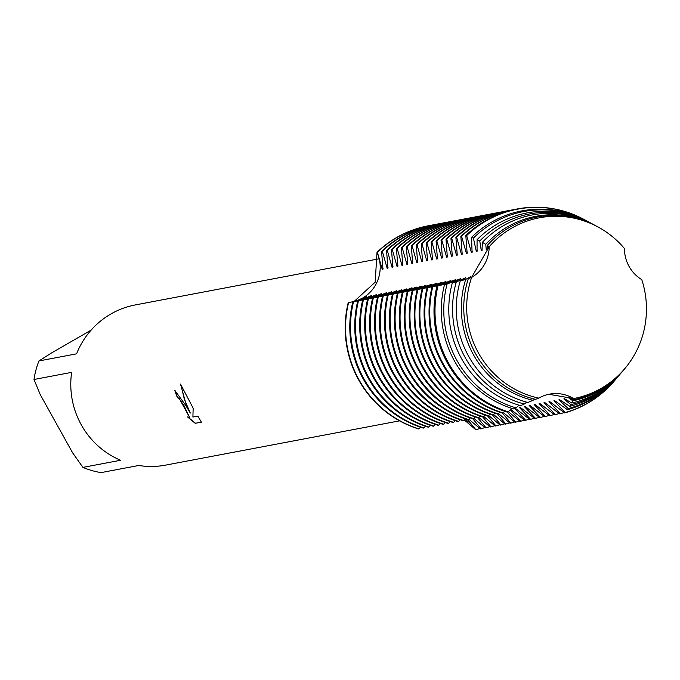 <?xml version="1.0" encoding="UTF-8"?>
<svg xmlns="http://www.w3.org/2000/svg" width="680" height="680" viewBox="0 0 680 680"><rect width="100%" height="100%" fill="white"/><g stroke="black" fill="none" stroke-linecap="round" stroke-linejoin="round"><path stroke-width="1.02" d="M624.725 368.721A91.996 89.811 79.3 0 1 573.656 398.565A91.996 89.811 79.3 0 0 641.775 279.65A35.717 34.876 -100.7 0 1 624.461 248.531A91.996 89.811 79.3 0 0 489.166 246.763A35.717 34.876 -100.7 0 1 471.606 277.423A91.996 89.811 79.3 0 0 478.541 353.115A91.996 89.811 79.3 0 0 538.781 398.115A35.717 34.876 -100.7 0 1 549.457 394.153A35.717 34.876 -100.7 0 1 573.656 398.565L548.837 394.281L573.656 398.574L573.283 399.815A93.151 90.941 79.3 0 0 599.972 389.708A93.151 90.941 79.3 0 0 623.789 369.826L624.725 368.721A91.996 89.811 79.3 0 0 641.775 279.65L641.673 279.591M185.555 405.118L190.298 413.049L186.286 404.982L180.514 384.098L193.162 408.187L192.899 417.036L197.888 416.092L201.382 422.144L195.228 423.317L187.561 416.95L189.618 417.656L183.897 405.433L179.061 398.582L177.438 397.647A81.515 79.585 -100.7 0 1 174.76 390.32L185.555 405.118M82.926 467.389L72.65 452.863L40.316 394.765L34 379.482L71.647 372.359A81.515 79.585 79.3 0 0 81.294 424.847A81.515 79.585 79.3 0 0 120.572 460.267L82.926 467.389A81.515 79.585 79.3 0 0 101.091 472.608L138.737 465.486A81.515 79.585 79.3 0 0 165.589 465.12L399.576 420.844M467.781 419.662L475.771 429.726A35.717 34.876 79.3 0 0 464.695 419.186A35.717 34.876 -100.7 0 1 475.771 429.726L464.134 419.824M348.262 302.498A104.805 102.323 79.3 0 0 358.717 379.993A104.805 102.323 79.3 0 0 418.659 428.978L419.016 428.91A104.805 102.323 -100.7 0 1 359.074 379.925A104.805 102.323 -100.7 0 1 348.619 302.43L348.262 302.498A104.805 102.323 79.3 0 0 358.717 379.993A104.805 102.323 79.3 0 0 418.659 428.978M174.989 390.303A81.285 79.356 79.3 0 0 177.642 397.536L179.256 398.463L189.703 417.588M195.228 423.317L201.348 422.076M188.351 417.426L195.432 423.19M180.82 384.633L184.391 399.398L190.298 413.049M354.161 301.435L375.181 282.166L377.017 252.297A35.717 34.876 -100.7 0 1 354.628 301.385A35.717 34.876 79.3 0 0 377.017 252.297L377.375 252.229A104.805 102.323 -100.7 0 1 397.12 237.371A104.805 102.323 -100.7 0 1 428.485 225.751A104.805 102.323 -100.7 0 1 430.601 225.369M352.801 301.835A35.717 34.876 -100.7 0 1 352.461 301.903A35.717 34.876 79.3 0 0 352.801 301.835L348.619 302.43M351.798 302.022L352.809 301.801M471.597 277.414L489.158 246.763L471.597 277.414M428.298 225.785A104.805 102.323 79.3 0 0 377.017 252.297A104.805 102.323 79.3 0 1 428.12 225.82A104.805 102.323 79.3 0 1 428.298 225.785M378.683 258.876L135.278 304.938A81.515 79.585 79.3 0 0 76.585 353.829L38.947 360.952L51.467 352.979L91.103 330.149M38.947 360.952A81.515 79.585 79.3 0 0 34 379.482M377.375 252.229L382.219 269.339M383.052 268.362A90.516 88.374 79.3 0 0 382.228 269.339L382.95 269.203M382.942 269.203L381.607 251.43L382.33 251.294A104.805 102.323 -100.7 0 1 402.075 236.436A104.805 102.323 -100.7 0 1 433.432 224.808A104.805 102.323 -100.7 0 1 435.557 224.434M433.075 224.876A104.805 102.323 79.3 0 0 432.709 224.944A104.805 102.323 79.3 0 0 401.353 236.572A104.805 102.323 79.3 0 0 381.607 251.43M382.33 251.294L387.175 268.404L387.906 268.269L386.554 250.495M388.008 267.427A90.516 88.374 79.3 0 0 387.183 268.404M438.031 223.941A104.805 102.323 79.3 0 0 437.665 224.009A104.805 102.323 79.3 0 0 406.308 235.637A104.805 102.323 79.3 0 0 386.563 250.495L387.277 250.359A104.805 102.323 -100.7 0 1 407.031 235.501A104.805 102.323 -100.7 0 1 438.387 223.873A104.805 102.323 -100.7 0 1 440.504 223.499M387.277 250.359L392.13 267.469L392.853 267.333L391.51 249.56L392.232 249.424A104.805 102.323 -100.7 0 1 411.978 234.557A104.805 102.323 -100.7 0 1 443.343 222.938A104.805 102.323 -100.7 0 1 445.46 222.555M392.964 266.492A90.516 88.374 79.3 0 0 392.13 267.469M442.977 223.006A104.805 102.323 79.3 0 0 442.62 223.074A104.805 102.323 79.3 0 0 411.255 234.702A104.805 102.323 79.3 0 0 391.51 249.56M392.232 249.424L397.077 266.534L397.808 266.399L396.466 248.617L397.188 248.48A104.805 102.323 -100.7 0 1 416.933 233.623A104.805 102.323 -100.7 0 1 448.298 222.003A104.805 102.323 -100.7 0 1 450.415 221.621M397.911 265.557A90.516 88.374 79.3 0 0 397.086 266.534M447.933 222.071A104.805 102.323 79.3 0 0 447.576 222.139A104.805 102.323 79.3 0 0 416.211 233.758A104.805 102.323 79.3 0 0 396.466 248.617M397.188 248.48L402.033 265.591L402.764 265.455L401.421 247.681L402.144 247.546A104.805 102.323 -100.7 0 1 421.889 232.688A104.805 102.323 -100.7 0 1 453.245 221.059A104.805 102.323 -100.7 0 1 455.37 220.685M402.866 264.613A90.516 88.374 79.3 0 0 402.041 265.591M452.888 221.127A104.805 102.323 79.3 0 0 452.523 221.196A104.805 102.323 79.3 0 0 421.166 232.824A104.805 102.323 79.3 0 0 401.421 247.681M402.144 247.546L406.988 264.656L407.711 264.52L406.368 246.746L407.091 246.611A104.805 102.323 -100.7 0 1 426.844 231.752A104.805 102.323 -100.7 0 1 458.201 220.125A104.805 102.323 -100.7 0 1 460.317 219.75M407.822 263.678A90.516 88.374 79.3 0 0 406.988 264.656M457.835 220.192A104.805 102.323 79.3 0 0 457.478 220.26A104.805 102.323 79.3 0 0 426.122 231.888A104.805 102.323 79.3 0 0 406.368 246.746M407.091 246.611L411.935 263.721L412.666 263.585L411.324 245.811L412.046 245.675A104.805 102.323 -100.7 0 1 431.791 230.809A104.805 102.323 -100.7 0 1 463.156 219.19A104.805 102.323 -100.7 0 1 465.273 218.807M412.769 262.743A90.516 88.374 79.3 0 0 411.944 263.721M462.791 219.257A104.805 102.323 79.3 0 0 462.434 219.325A104.805 102.323 79.3 0 0 431.069 230.945A104.805 102.323 79.3 0 0 411.324 245.811M412.046 245.675L416.891 262.786L417.622 262.642L416.279 244.868L417.001 244.732A104.805 102.323 -100.7 0 1 436.747 229.874A104.805 102.323 -100.7 0 1 468.103 218.246A104.805 102.323 -100.7 0 1 470.228 217.872M417.724 261.808A90.516 88.374 79.3 0 0 416.899 262.786M467.746 218.323A104.805 102.323 79.3 0 0 467.381 218.391A104.805 102.323 79.3 0 0 436.024 230.01A104.805 102.323 79.3 0 0 416.279 244.868M417.001 244.732L421.846 261.843L422.569 261.707L421.226 243.933L421.949 243.797A104.805 102.323 -100.7 0 1 441.702 228.939A104.805 102.323 -100.7 0 1 473.059 217.311A104.805 102.323 -100.7 0 1 475.175 216.937M422.679 260.865A90.516 88.374 79.3 0 0 421.855 261.843M472.702 217.379A104.805 102.323 79.3 0 0 472.337 217.447A104.805 102.323 79.3 0 0 440.98 229.075A104.805 102.323 79.3 0 0 421.226 243.933M421.949 243.797L426.802 260.907L427.524 260.772L426.181 242.998L426.904 242.862A104.805 102.323 -100.7 0 1 446.649 228.004A104.805 102.323 -100.7 0 1 478.014 216.376A104.805 102.323 -100.7 0 1 480.131 216.002M427.626 259.93A90.516 88.374 79.3 0 0 426.802 260.907M477.649 216.444A104.805 102.323 79.3 0 0 477.292 216.512A104.805 102.323 79.3 0 0 445.927 228.14A104.805 102.323 79.3 0 0 426.181 242.998M426.904 242.862L431.749 259.973L432.48 259.837L431.137 242.063L431.859 241.927A104.805 102.323 -100.7 0 1 451.605 227.06A104.805 102.323 -100.7 0 1 482.962 215.441A104.805 102.323 -100.7 0 1 485.087 215.058M432.582 258.995A90.516 88.374 79.3 0 0 431.757 259.973M482.604 215.509A104.805 102.323 79.3 0 0 482.239 215.577A104.805 102.323 79.3 0 0 450.883 227.197A104.805 102.323 79.3 0 0 431.137 242.063M431.859 241.927L436.704 259.037M437.537 258.06A90.516 88.374 79.3 0 0 436.713 259.029L437.435 258.893M437.427 258.893L436.092 241.12L436.806 240.983A104.805 102.323 -100.7 0 1 456.56 226.125A104.805 102.323 -100.7 0 1 487.917 214.498A104.805 102.323 -100.7 0 1 490.042 214.123M487.56 214.574A104.805 102.323 79.3 0 0 487.194 214.633A104.805 102.323 79.3 0 0 455.838 226.261A104.805 102.323 79.3 0 0 436.092 241.12M436.806 240.983L441.66 258.094L442.383 257.958L441.039 240.184L441.762 240.049A104.805 102.323 -100.7 0 1 461.508 225.19A104.805 102.323 -100.7 0 1 492.873 213.562A104.805 102.323 -100.7 0 1 494.989 213.189M442.493 257.116A90.516 88.374 79.3 0 0 441.66 258.094M492.507 213.631A104.805 102.323 79.3 0 0 492.15 213.698A104.805 102.323 79.3 0 0 460.785 225.326A104.805 102.323 79.3 0 0 441.039 240.184M441.762 240.049L446.607 257.159M447.44 256.181A90.516 88.374 79.3 0 0 446.615 257.159L447.338 257.023M447.329 257.023L445.995 239.25L446.717 239.113A104.805 102.323 -100.7 0 1 466.463 224.255A104.805 102.323 -100.7 0 1 497.828 212.627A104.805 102.323 -100.7 0 1 499.944 212.245M497.462 212.695A104.805 102.323 79.3 0 0 497.106 212.763A104.805 102.323 79.3 0 0 465.74 224.392A104.805 102.323 79.3 0 0 445.995 239.25M446.717 239.113L451.562 256.224L452.293 256.088L450.95 238.315L451.673 238.17A104.805 102.323 -100.7 0 1 471.418 223.312A104.805 102.323 -100.7 0 1 502.775 211.692A104.805 102.323 -100.7 0 1 504.9 211.31M452.396 255.246A90.516 88.374 79.3 0 0 451.571 256.224M502.418 211.76A104.805 102.323 79.3 0 0 502.052 211.828A104.805 102.323 79.3 0 0 470.696 223.448A104.805 102.323 79.3 0 0 450.95 238.315M451.673 238.17L456.518 255.28L457.24 255.144L455.897 237.371L456.62 237.235A104.805 102.323 -100.7 0 1 476.374 222.377A104.805 102.323 -100.7 0 1 507.731 210.749A104.805 102.323 -100.7 0 1 509.847 210.375M457.351 254.311A90.516 88.374 79.3 0 0 456.518 255.28M507.365 210.817A104.805 102.323 79.3 0 0 507.008 210.885A104.805 102.323 79.3 0 0 475.651 222.513A104.805 102.323 79.3 0 0 455.897 237.371M456.62 237.235L461.465 254.346L462.196 254.209L460.853 236.436L461.575 236.3A104.805 102.323 -100.7 0 1 481.321 221.442A104.805 102.323 -100.7 0 1 512.686 209.814A104.805 102.323 -100.7 0 1 514.803 209.44M462.298 253.368A90.516 88.374 79.3 0 0 461.473 254.346M512.321 209.882A104.805 102.323 79.3 0 0 511.963 209.95A104.805 102.323 79.3 0 0 480.598 221.578A104.805 102.323 79.3 0 0 460.853 236.436M461.575 236.3L466.421 253.41L467.151 253.275L465.808 235.501L466.667 235.603A104.55 102.076 -100.7 0 1 486.429 220.72A104.55 102.076 -100.7 0 1 584.111 219.496A104.55 102.076 -100.7 0 1 585.48 220.252M467.254 252.433A90.516 88.374 79.3 0 0 466.429 253.41M517.097 208.981A104.805 102.323 79.3 0 0 516.91 209.015A104.805 102.323 79.3 0 0 485.554 220.643A104.805 102.323 79.3 0 0 465.808 235.501M466.667 235.603L471.376 252.475L472.098 252.339L471.512 237.371M472.209 251.498A90.516 88.374 79.3 0 0 471.385 252.475M587.928 221.552L586.848 220.975A102.051 99.637 79.3 0 0 491.504 222.165A102.051 99.637 79.3 0 0 471.521 237.371L473.382 238.111A101.073 98.677 -100.7 0 1 493.502 222.734A101.073 98.677 -100.7 0 1 587.928 221.552A101.073 98.677 -100.7 0 1 589.016 222.148M473.382 238.111L476.331 251.532L477.054 251.396L477.071 239.7L479.774 240.983A97.597 95.285 -100.7 0 1 500.565 224.749A97.597 95.285 -100.7 0 1 591.744 223.601A97.597 95.285 -100.7 0 1 592.552 224.043M477.164 250.554A90.516 88.374 79.3 0 0 476.331 251.532M591.744 223.601L590.104 222.725A99.084 96.739 79.3 0 0 497.531 223.881A99.084 96.739 79.3 0 0 477.071 239.7M479.774 240.983L481.279 250.597L482.01 250.461L482.366 242.335L485.767 244.35A94.112 91.885 -100.7 0 1 507.637 226.763A94.112 91.885 -100.7 0 1 595.561 225.658A94.112 91.885 -100.7 0 1 596.088 225.947M482.112 249.62A90.516 88.374 79.3 0 0 481.287 250.597M595.561 225.658L593.36 224.476A96.118 93.84 79.3 0 0 503.557 225.599A96.118 93.84 79.3 0 0 482.375 242.335M472.727 418.719L481.083 428.723L480.361 428.859L468.809 419.228M363.307 379.117A104.805 102.323 79.3 0 0 423.249 428.111L423.971 427.975A104.805 102.323 -100.7 0 1 364.029 378.981A104.805 102.323 -100.7 0 1 353.575 301.495L352.852 301.631A104.805 102.323 79.3 0 0 363.307 379.117M484.976 427.524A104.805 102.323 -100.7 0 1 481.083 428.723M480.029 428.468A104.805 102.323 -100.7 0 1 476.127 429.658M477.683 417.784L486.03 427.779L485.316 427.916L473.756 418.285M368.262 378.182A104.805 102.323 79.3 0 0 428.204 427.176L428.927 427.031A104.805 102.323 -100.7 0 1 368.985 378.046A104.805 102.323 -100.7 0 1 358.53 300.56L357.808 300.696A104.805 102.323 79.3 0 0 368.262 378.182M489.931 426.589A104.805 102.323 -100.7 0 1 486.03 427.779M482.638 416.849L490.986 426.844L490.263 426.98L478.712 417.35M373.209 377.247A104.805 102.323 79.3 0 0 433.151 426.232L433.874 426.096A104.805 102.323 -100.7 0 1 373.932 377.111A104.805 102.323 -100.7 0 1 363.477 299.616L362.754 299.752A104.805 102.323 79.3 0 0 373.209 377.247M494.887 425.654A104.805 102.323 -100.7 0 1 490.986 426.844M487.594 415.913L495.941 425.909L495.219 426.046L483.667 416.415M378.165 376.312A104.805 102.323 79.3 0 0 438.107 425.298L438.829 425.161A104.805 102.323 -100.7 0 1 378.887 376.176A104.805 102.323 -100.7 0 1 368.433 298.681L367.71 298.817A104.805 102.323 79.3 0 0 378.165 376.312M499.834 424.719A104.805 102.323 -100.7 0 1 495.941 425.909M492.541 414.97L500.896 424.975L500.174 425.111L488.614 415.48M383.12 375.368A104.805 102.323 79.3 0 0 443.062 424.363L443.785 424.226A104.805 102.323 -100.7 0 1 383.843 375.232A104.805 102.323 -100.7 0 1 373.388 297.747L372.666 297.882A104.805 102.323 79.3 0 0 383.12 375.368M504.789 423.776A104.805 102.323 -100.7 0 1 500.896 424.975M497.496 414.035L505.844 424.031L505.121 424.167L493.569 414.536M388.067 374.433A104.805 102.323 79.3 0 0 448.01 423.419L448.732 423.283A104.805 102.323 -100.7 0 1 388.79 374.298A104.805 102.323 -100.7 0 1 378.335 296.811L377.613 296.947A104.805 102.323 79.3 0 0 388.067 374.433M509.745 422.841A104.805 102.323 -100.7 0 1 505.844 424.031M502.452 413.1L510.799 423.096L510.077 423.232L498.525 413.601M393.023 373.499A104.805 102.323 79.3 0 0 452.965 422.484L453.688 422.348A104.805 102.323 -100.7 0 1 393.745 373.363A104.805 102.323 -100.7 0 1 383.291 295.868L382.568 296.004A104.805 102.323 79.3 0 0 393.023 373.499M514.7 421.906A104.805 102.323 -100.7 0 1 510.799 423.096M507.399 412.165L515.755 422.161L515.032 422.297L503.481 412.666M397.978 372.563A104.805 102.323 79.3 0 0 457.921 421.549L458.643 421.413A104.805 102.323 -100.7 0 1 398.701 372.419A104.805 102.323 -100.7 0 1 388.246 294.933L387.524 295.069A104.805 102.323 79.3 0 0 397.978 372.563M519.648 420.971A104.805 102.323 -100.7 0 1 515.755 422.161M510.204 409.734L520.702 421.226L519.979 421.362L508.427 411.723M402.934 371.62A104.805 102.323 79.3 0 0 462.876 420.614L463.59 420.478A104.805 102.323 -100.7 0 1 403.656 371.484A104.805 102.323 -100.7 0 1 393.193 293.998L392.479 294.134A104.805 102.323 79.3 0 0 402.934 371.62M524.603 420.027A104.805 102.323 -100.7 0 1 520.702 421.226M514.726 408.536L525.657 420.282L524.935 420.418L510.595 409.326M407.881 370.685A104.805 102.323 79.3 0 0 467.823 419.671L468.546 419.534A104.805 102.323 -100.7 0 1 408.603 370.549A104.805 102.323 -100.7 0 1 398.149 293.063L397.426 293.199A104.805 102.323 79.3 0 0 407.881 370.685M529.558 419.092A104.805 102.323 -100.7 0 1 525.657 420.282M519.256 407.346L530.612 419.348L529.89 419.483L515.27 408.263M412.837 369.75A104.805 102.323 79.3 0 0 472.779 418.736L473.501 418.6A104.805 102.323 -100.7 0 1 413.559 369.614A104.805 102.323 -100.7 0 1 403.104 292.12L402.381 292.255A104.805 102.323 79.3 0 0 412.837 369.75M519.256 407.337A90.516 88.374 79.3 0 0 519.987 407.209L519.256 407.337M534.505 418.157A104.805 102.323 -100.7 0 1 530.612 419.348M539.461 417.223A104.805 102.323 -100.7 0 1 535.568 418.412L534.846 418.548L519.979 407.209M417.792 368.806A104.805 102.323 79.3 0 0 477.734 417.8L478.456 417.664A104.805 102.323 -100.7 0 1 418.514 368.671A104.805 102.323 -100.7 0 1 408.059 291.185L407.337 291.32A104.805 102.323 79.3 0 0 417.792 368.806M529.159 405.467A90.516 88.374 79.3 0 0 529.899 405.339L529.159 405.467L540.515 417.469L539.792 417.613L524.926 406.266L524.212 406.402A90.516 88.374 79.3 0 0 524.943 406.274M524.203 406.411L535.56 418.412M422.739 367.872A104.805 102.323 79.3 0 0 482.681 416.865L483.404 416.729A104.805 102.323 -100.7 0 1 423.462 367.736A104.805 102.323 -100.7 0 1 413.006 290.25L412.284 290.385A104.805 102.323 79.3 0 0 422.739 367.872M544.417 416.279A104.805 102.323 -100.7 0 1 540.515 417.469M539.07 403.589A90.516 88.374 79.3 0 0 539.801 403.461L539.07 403.589L550.426 415.599L549.703 415.735L534.837 404.396L534.115 404.524L545.471 416.534L544.748 416.67L529.881 405.331M427.695 366.936A104.805 102.323 79.3 0 0 487.637 415.922L488.359 415.786A104.805 102.323 -100.7 0 1 428.417 366.8A104.805 102.323 -100.7 0 1 417.962 289.306L417.24 289.45A104.805 102.323 79.3 0 0 427.695 366.936M534.115 404.524A90.516 88.374 79.3 0 0 534.846 404.404M549.372 415.344A104.805 102.323 -100.7 0 1 545.471 416.534M432.65 366.001A104.805 102.323 79.3 0 0 492.592 414.987L493.315 414.851A104.805 102.323 -100.7 0 1 433.373 365.865A104.805 102.323 -100.7 0 1 422.918 288.371L422.195 288.507A104.805 102.323 79.3 0 0 432.65 366.001M554.319 414.409A104.805 102.323 -100.7 0 1 550.426 415.599M548.972 401.719A90.516 88.374 79.3 0 0 549.703 401.591L548.972 401.719L560.328 413.721L559.606 413.856L544.74 402.517L544.017 402.653L555.373 414.664L554.65 414.8L539.784 403.461M437.606 365.058A104.805 102.323 79.3 0 0 497.539 414.052L498.262 413.916A104.805 102.323 -100.7 0 1 438.319 364.922A104.805 102.323 -100.7 0 1 427.865 287.436L427.142 287.572A104.805 102.323 79.3 0 0 437.606 365.058M544.017 402.653A90.516 88.374 79.3 0 0 544.756 402.526M559.274 413.466A104.805 102.323 -100.7 0 1 555.373 414.664M442.552 364.123A104.805 102.323 79.3 0 0 502.494 413.117L503.217 412.981A104.805 102.323 -100.7 0 1 443.275 363.987A104.805 102.323 -100.7 0 1 432.82 286.501L432.098 286.637A104.805 102.323 79.3 0 0 442.552 364.123M564.23 412.53A104.805 102.323 -100.7 0 1 560.328 413.721M553.919 400.784L565.165 412.556L564.562 412.921L549.695 401.582M447.508 363.188A104.805 102.323 79.3 0 0 507.45 412.173L508.351 411.817A104.55 102.076 -100.7 0 1 448.477 362.925A104.55 102.076 -100.7 0 1 438.065 285.532L437.053 285.702A104.805 102.323 79.3 0 0 447.508 363.188M437.41 285.625A104.805 102.323 79.3 0 0 447.865 363.12A104.805 102.323 79.3 0 0 507.807 412.105M553.928 400.775A90.516 88.374 79.3 0 0 554.659 400.656L553.928 400.775M615.612 379.457A104.55 102.076 -100.7 0 1 614.61 380.664A104.55 102.076 -100.7 0 1 587.877 402.976A104.55 102.076 -100.7 0 1 565.165 412.556M567.426 409.683A102.051 99.637 79.3 0 0 590.529 400.07A102.051 99.637 79.3 0 0 616.615 378.284L617.406 377.357A101.073 98.677 -100.7 0 1 591.566 398.93A101.073 98.677 -100.7 0 1 568.259 408.561L567.426 409.683L554.65 400.648M444.533 284.478A102.051 99.637 79.3 0 0 454.452 360.969A102.051 99.637 79.3 0 0 513.833 408.977L516.043 407.881A101.073 98.677 -100.7 0 1 456.807 360.204A101.073 98.677 -100.7 0 1 447.091 284.002L444.72 284.444M558.884 399.84A90.516 88.374 79.3 0 0 559.615 399.712L558.884 399.84L568.25 408.57M569.814 406.325A99.084 96.739 79.3 0 0 593.674 396.618A99.084 96.739 79.3 0 0 619.012 375.462L620.211 374.043A97.597 95.285 -100.7 0 1 595.263 394.885A97.597 95.285 -100.7 0 1 570.877 404.659L569.814 406.325L559.597 399.712M452.31 282.923A99.084 96.739 79.3 0 0 461.558 358.649A99.084 96.739 79.3 0 0 520.634 405.679L524.203 404.048A97.597 95.285 -100.7 0 1 465.137 357.484A97.597 95.285 -100.7 0 1 456.28 282.004L452.31 282.923L460.827 278.613A90.516 88.374 79.3 0 0 460.658 279.08M563.831 398.905A90.516 88.374 79.3 0 0 564.562 398.777L563.831 398.905L570.877 404.668M571.812 403.036A96.118 93.84 79.3 0 0 596.827 393.168A96.118 93.84 79.3 0 0 621.401 372.649L623.016 370.736A94.112 91.885 -100.7 0 1 598.952 390.83A94.112 91.885 -100.7 0 1 572.875 400.851L571.812 403.036L564.553 398.769M460.224 280.993A96.118 93.84 79.3 0 0 468.664 356.337A96.118 93.84 79.3 0 0 527.833 402.458L532.992 400.333M534.905 399.16L532.984 400.325A94.112 91.885 -100.7 0 1 473.467 354.773A94.112 91.885 -100.7 0 1 465.69 279.412L460.224 280.984L465.774 277.67L456.271 282.004M485.775 244.35L486.234 249.662L486.965 249.526L487.339 245.403L489.166 246.763A91.996 89.811 79.3 0 1 597.89 226.916L596.615 226.227A93.151 90.941 79.3 0 0 509.592 227.315A93.151 90.941 79.3 0 0 487.339 245.403M487.067 248.684A90.516 88.374 79.3 0 0 486.242 249.662M568.786 397.97A90.516 88.374 79.3 0 0 569.517 397.842L568.786 397.97L572.875 400.851M573.283 399.815L569.509 397.834M468.35 278.553A93.151 90.941 79.3 0 0 475.771 354.017A93.151 90.941 79.3 0 0 535.56 399.322L538.781 398.115A91.996 89.811 79.3 0 1 478.541 353.115A91.996 89.811 79.3 0 1 471.606 277.423L468.35 278.553L470.73 276.734L465.69 279.412M624.461 248.608L624.461 248.531A91.996 89.811 79.3 0 0 597.89 226.916M460.819 278.604L447.091 284.002M445.289 284.342L455.872 279.548A90.516 88.374 79.3 0 0 455.702 280.024M455.872 279.539L441.881 284.988L438.065 285.532M440.946 285.149L450.916 280.483A90.516 88.374 79.3 0 0 450.746 280.959M450.916 280.475L439.339 285.387M437.002 285.906L432.82 286.501M435.99 286.093L437.019 285.846M438.175 285.524L445.969 281.418L434.384 286.331M432.046 286.85L427.865 287.436M431.043 287.028L432.063 286.79M433.228 286.458L441.737 282.217M441.737 282.225L429.437 287.266M427.091 287.784L422.918 288.371M426.088 287.963L427.108 287.725M428.273 287.394L436.781 283.152M436.781 283.161L424.481 288.201M422.144 288.719L417.962 289.306M421.132 288.898L422.152 288.66M423.317 288.337L431.825 284.087M431.825 284.096L419.526 289.136M417.188 289.654L413.006 290.25M416.185 289.841L417.205 289.595M418.361 289.272L426.156 285.166L414.579 290.079M412.233 290.598L408.059 291.185M411.23 290.776L412.25 290.538M413.414 290.207L421.2 286.11L409.624 291.014M407.286 291.533L403.104 292.12M406.274 291.712L407.295 291.474M408.459 291.15L416.245 287.045L404.668 291.95M402.33 292.468L398.149 293.063M401.327 292.655L402.348 292.409M403.503 292.085L412.012 287.835M412.021 287.844L411.298 287.98A90.516 88.374 79.3 0 0 411.128 288.456M411.289 287.98L399.721 292.885M397.375 293.411L393.193 293.998M396.372 293.59L397.392 293.344M398.556 293.021L406.342 288.915L394.765 293.828M392.42 294.346L388.246 294.933M391.416 294.525L392.436 294.287M393.601 293.955L401.387 289.858L389.81 294.763M387.473 295.281L383.291 295.868M386.461 295.46L387.481 295.222M388.646 294.899L396.44 290.793L384.854 295.698M382.517 296.216L378.335 296.811M381.514 296.403L382.534 296.157M383.699 295.834L391.484 291.728L379.907 296.642M377.561 297.16L373.388 297.747M376.558 297.339L377.578 297.092M378.743 296.769L386.529 292.663L374.952 297.576M372.615 298.095L368.433 298.681M371.603 298.274L372.623 298.036M373.787 297.704L381.574 293.607L369.997 298.512M367.659 299.03L363.477 299.616M366.656 299.208L367.676 298.971M368.832 298.648L376.626 294.542L365.05 299.447M362.703 299.965L358.53 300.56M361.7 300.152L362.721 299.905M363.885 299.582L371.671 295.477L360.094 300.39M357.756 300.909L353.575 301.495M356.745 301.087L357.765 300.841M358.929 300.517L366.716 296.421A90.516 88.374 79.3 0 0 366.546 296.888M366.716 296.412L355.138 301.325M419.016 428.91L420.486 427.21M423.971 427.975L425.442 426.275M428.927 427.031L430.389 425.332M433.874 426.096L435.344 424.397M438.829 425.161L440.3 423.462M443.785 424.226L445.256 422.526M448.732 423.283L450.202 421.583M453.688 422.348L455.158 420.648M458.643 421.413L460.113 419.713M463.59 420.478L465.06 418.778M468.546 419.534L470.016 417.834M473.501 418.6L474.971 416.899M478.456 417.664L479.927 415.964M483.404 416.729L484.874 415.021M488.359 415.786L489.829 414.086M493.315 414.851L494.785 413.151M498.262 413.916L499.732 412.216M503.217 412.981L504.688 411.273M508.351 411.817L511.632 408.298M516.052 407.881L518.993 405.203M524.212 404.056L526.702 402.161M470.73 276.734A90.516 88.374 79.3 0 0 470.56 277.21M623.399 370.277A94.112 91.885 -100.7 0 1 623.016 370.736M465.774 277.67A90.516 88.374 79.3 0 0 465.604 278.146M620.806 373.337A97.597 95.285 -100.7 0 1 620.211 374.043M618.205 376.397A101.073 98.677 -100.7 0 1 617.406 377.357M564.918 412.853A104.805 102.323 79.3 0 0 614.406 380.902A104.805 102.323 79.3 0 0 614.508 380.783M445.969 281.418A90.516 88.374 79.3 0 0 445.8 281.894M441.014 282.361A90.516 88.374 79.3 0 0 440.844 282.829M436.058 283.297A90.516 88.374 79.3 0 0 435.888 283.773M431.111 284.231A90.516 88.374 79.3 0 0 430.942 284.707M426.156 285.166A90.516 88.374 79.3 0 0 425.986 285.642M421.2 286.11A90.516 88.374 79.3 0 0 421.03 286.577M416.245 287.045A90.516 88.374 79.3 0 0 416.075 287.521M406.342 288.915A90.516 88.374 79.3 0 0 406.173 289.391M401.387 289.858A90.516 88.374 79.3 0 0 401.217 290.326M396.44 290.793A90.516 88.374 79.3 0 0 396.27 291.269M391.484 291.728A90.516 88.374 79.3 0 0 391.315 292.204M386.529 292.663A90.516 88.374 79.3 0 0 386.359 293.139M381.574 293.607A90.516 88.374 79.3 0 0 381.412 294.083M376.626 294.542A90.516 88.374 79.3 0 0 376.457 295.018M371.671 295.477A90.516 88.374 79.3 0 0 371.501 295.953M583.967 219.419A104.805 102.323 79.3 0 0 583.831 219.343A104.805 102.323 79.3 0 0 517.276 208.947A104.805 102.323 79.3 0 0 466.165 235.433M433.432 224.808L432.709 224.944M438.387 223.873L437.665 224.009M443.343 222.938L442.62 223.074M448.298 222.003L447.576 222.139M453.245 221.059L452.523 221.196M458.201 220.125L457.478 220.26M463.156 219.19L462.434 219.325M468.103 218.246L467.381 218.391M473.059 217.311L472.337 217.447M478.014 216.376L477.292 216.512M482.962 215.441L482.239 215.577M487.917 214.498L487.194 214.633M492.873 213.562L492.15 213.698M497.828 212.627L497.106 212.763M502.775 211.692L502.052 211.828M507.731 210.749L507.008 210.885M512.686 209.814L511.963 209.95"/></g></svg>
